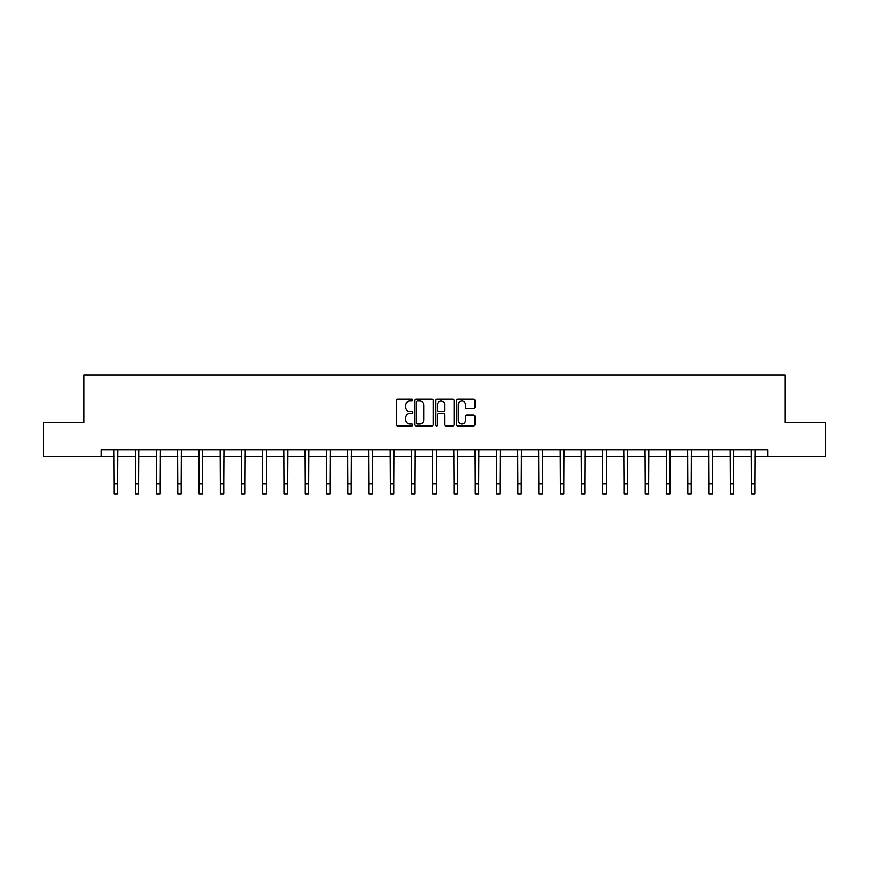 <?xml version="1.0" encoding="UTF-8"?>
<svg xmlns="http://www.w3.org/2000/svg" width="869" height="869" viewBox="0 0 869 869"><rect width="100%" height="100%" fill="white"/><g stroke="black" fill="none" stroke-linecap="round" stroke-linejoin="round"><path stroke-width="1.3" d="M412.71 400.088A0.934 0.934 0 0 0 411.776 399.153L397.567 399.153A1.336 1.336 0 0 0 396.231 400.49L396.231 424.561A1.336 1.336 0 0 0 397.567 425.897L411.776 425.897A0.934 0.934 0 0 0 412.71 424.952A0.934 0.934 0 0 0 411.776 424.018L409.929 424.018A4.28 4.28 0 0 1 405.66 419.738L405.66 417.739A4.28 4.28 0 0 1 409.929 413.459L411.776 413.459A0.934 0.934 0 0 0 412.71 412.525A0.934 0.934 0 0 0 411.776 411.591L409.929 411.591A4.28 4.28 0 0 1 405.66 407.311L405.66 405.302A4.28 4.28 0 0 1 409.929 401.022L411.776 401.022A0.934 0.934 0 0 0 412.71 400.088M473.572 408.582A1.336 1.336 0 0 0 474.908 407.246L474.908 400.49A1.336 1.336 0 0 0 473.572 399.153L457.8 399.153A1.336 1.336 0 0 0 456.464 400.49L456.464 424.561A1.336 1.336 0 0 0 457.8 425.897L473.572 425.897A1.336 1.336 0 0 0 474.908 424.561L474.908 416.403A1.336 1.336 0 0 0 473.572 415.067L466.816 415.067A1.336 1.336 0 0 0 465.48 416.403L465.48 420.444A3.574 3.574 0 0 1 461.906 424.018A3.574 3.574 0 0 1 458.332 420.444L458.332 404.606A3.574 3.574 0 0 1 461.906 401.022A3.574 3.574 0 0 1 465.48 404.606L465.48 407.246A1.336 1.336 0 0 0 466.816 408.582L473.572 408.582M101.336 456.79L43.45 456.79L43.45 422.736L84.043 422.736L84.043 375.071L784.957 375.071L784.957 422.736L825.55 422.736L825.55 456.79L767.664 456.79L767.664 449.979L101.336 449.979L101.336 456.79L114.078 456.79M433.327 400.49A1.336 1.336 0 0 0 431.991 399.153L416.218 399.153A1.336 1.336 0 0 0 414.882 400.49L414.882 424.561A1.336 1.336 0 0 0 416.218 425.897L431.991 425.897A1.336 1.336 0 0 0 433.327 424.561L433.327 400.49M437.009 399.153L452.782 399.153A1.336 1.336 0 0 1 454.118 400.49L454.118 424.561A1.336 1.336 0 0 1 452.782 425.897L446.036 425.897A1.336 1.336 0 0 1 444.689 424.561L444.689 414.795A1.336 1.336 0 0 0 443.353 413.459L438.878 413.459A1.336 1.336 0 0 0 437.541 414.795L437.541 424.952A0.934 0.934 0 0 1 436.607 425.897A0.934 0.934 0 0 1 435.673 424.952L435.673 400.49A1.336 1.336 0 0 1 437.009 399.153M117.478 456.79L135.325 456.79M138.725 456.79L156.572 456.79M159.972 456.79L177.819 456.79M181.219 456.79L199.066 456.79M202.466 456.79L220.313 456.79M223.724 456.79L241.56 456.79M244.971 456.79L262.807 456.79M266.218 456.79L284.054 456.79M287.465 456.79L305.312 456.79M308.712 456.79L326.559 456.79M329.959 456.79L347.806 456.79M351.206 456.79L369.053 456.79M372.453 456.79L390.3 456.79M393.711 456.79L411.548 456.79M414.958 456.79L432.795 456.79M436.205 456.79L454.042 456.79M457.452 456.79L475.289 456.79M478.7 456.79L496.547 456.79M499.947 456.79L517.794 456.79M521.194 456.79L539.041 456.79M542.441 456.79L560.288 456.79M563.688 456.79L581.535 456.79M584.946 456.79L602.782 456.79M606.193 456.79L624.029 456.79M627.44 456.79L645.276 456.79M648.687 456.79L666.534 456.79M669.934 456.79L687.781 456.79M691.181 456.79L709.028 456.79M712.428 456.79L730.275 456.79M733.675 456.79L751.522 456.79M754.922 456.79L767.664 456.79M417.685 401.022A0.934 0.934 0 0 0 416.751 401.956L416.751 423.084A0.934 0.934 0 0 0 417.685 424.018L419.629 424.018A4.28 4.28 0 0 0 423.909 419.738L423.909 405.302A4.28 4.28 0 0 0 419.629 401.022L417.685 401.022M444.689 404.672A3.574 3.574 0 0 0 441.115 401.087A3.574 3.574 0 0 0 437.541 404.672L437.541 410.255A1.336 1.336 0 0 0 438.878 411.591L443.353 411.591A1.336 1.336 0 0 0 444.689 410.255L444.689 404.672M113.904 449.979L114.078 483.718L117.478 483.718L117.652 449.979M114.078 483.718L114.078 493.929L117.478 493.929L117.478 483.718M135.151 449.979L135.325 483.718L138.725 483.718L138.899 449.979M135.325 483.718L135.325 493.929L138.725 493.929L138.725 483.718M156.398 449.979L156.572 483.718L159.972 483.718L160.146 449.979M156.572 483.718L156.572 493.929L159.972 493.929L159.972 483.718M177.645 449.979L177.819 483.718L181.219 483.718L181.393 449.979M177.819 483.718L177.819 493.929L181.219 493.929L181.219 483.718M198.892 449.979L199.066 483.718L202.466 483.718L202.64 449.979M199.066 483.718L199.066 493.929L202.466 493.929L202.466 483.718M220.139 449.979L220.313 483.718L223.724 483.718L223.898 449.979M220.313 483.718L220.313 493.929L223.724 493.929L223.724 483.718M241.386 449.979L241.56 483.718L244.971 483.718L245.145 449.979M241.56 483.718L241.56 493.929L244.971 493.929L244.971 483.718M262.634 449.979L262.807 483.718L266.218 483.718L266.392 449.979M262.807 483.718L262.807 493.929L266.218 493.929L266.218 483.718M283.891 449.979L284.054 483.718L287.465 483.718L287.639 449.979M284.054 483.718L284.054 493.929L287.465 493.929L287.465 483.718M305.138 449.979L305.312 483.718L308.712 483.718L308.886 449.979M305.312 483.718L305.312 493.929L308.712 493.929L308.712 483.718M326.386 449.979L326.559 483.718L329.959 483.718L330.133 449.979M326.559 483.718L326.559 493.929L329.959 493.929L329.959 483.718M347.633 449.979L347.806 483.718L351.206 483.718L351.38 449.979M347.806 483.718L347.806 493.929L351.206 493.929L351.206 483.718M368.88 449.979L369.053 483.718L372.453 483.718L372.627 449.979M369.053 483.718L369.053 493.929L372.453 493.929L372.453 483.718M390.127 449.979L390.3 483.718L393.711 483.718L393.874 449.979M390.3 483.718L390.3 493.929L393.711 493.929L393.711 483.718M411.374 449.979L411.548 483.718L414.958 483.718L415.132 449.979M411.548 483.718L411.548 493.929L414.958 493.929L414.958 483.718M432.621 449.979L432.795 483.718L436.205 483.718L436.379 449.979M432.795 483.718L432.795 493.929L436.205 493.929L436.205 483.718M453.868 449.979L454.042 483.718L457.452 483.718L457.626 449.979M454.042 483.718L454.042 493.929L457.452 493.929L457.452 483.718M475.126 449.979L475.289 483.718L478.7 483.718L478.873 449.979M475.289 483.718L475.289 493.929L478.7 493.929L478.7 483.718M496.373 449.979L496.547 483.718L499.947 483.718L500.12 449.979M496.547 483.718L496.547 493.929L499.947 493.929L499.947 483.718M517.62 449.979L517.794 483.718L521.194 483.718L521.367 449.979M517.794 483.718L517.794 493.929L521.194 493.929L521.194 483.718M538.867 449.979L539.041 483.718L542.441 483.718L542.614 449.979M539.041 483.718L539.041 493.929L542.441 493.929L542.441 483.718M560.114 449.979L560.288 483.718L563.688 483.718L563.862 449.979M560.288 483.718L560.288 493.929L563.688 493.929L563.688 483.718M581.361 449.979L581.535 483.718L584.946 483.718L585.109 449.979M581.535 483.718L581.535 493.929L584.946 493.929L584.946 483.718M602.608 449.979L602.782 483.718L606.193 483.718L606.366 449.979M602.782 483.718L602.782 493.929L606.193 493.929L606.193 483.718M623.855 449.979L624.029 483.718L627.44 483.718L627.614 449.979M624.029 483.718L624.029 493.929L627.44 493.929L627.44 483.718M645.102 449.979L645.276 483.718L648.687 483.718L648.861 449.979M645.276 483.718L645.276 493.929L648.687 493.929L648.687 483.718M666.36 449.979L666.534 483.718L669.934 483.718L670.108 449.979M666.534 483.718L666.534 493.929L669.934 493.929L669.934 483.718M687.607 449.979L687.781 483.718L691.181 483.718L691.355 449.979M687.781 483.718L687.781 493.929L691.181 493.929L691.181 483.718M708.854 449.979L709.028 483.718L712.428 483.718L712.602 449.979M709.028 483.718L709.028 493.929L712.428 493.929L712.428 483.718M730.101 449.979L730.275 483.718L733.675 483.718L733.849 449.979M730.275 483.718L730.275 493.929L733.675 493.929L733.675 483.718M751.348 449.979L751.522 483.718L754.922 483.718L755.096 449.979M751.522 483.718L751.522 493.929L754.922 493.929L754.922 483.718"/></g></svg>
